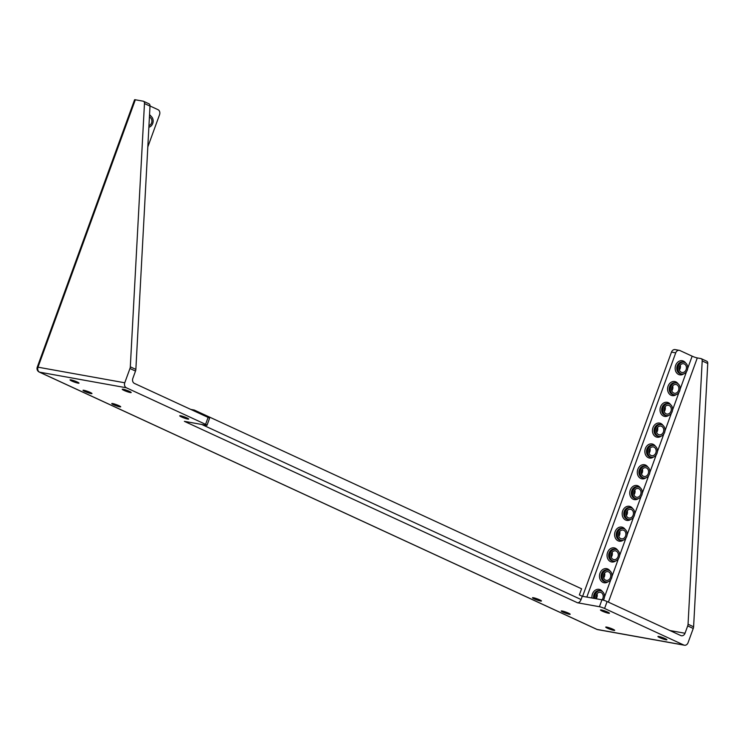 <?xml version="1.0" encoding="UTF-8"?>
<svg xmlns="http://www.w3.org/2000/svg" width="745" height="745" viewBox="0 0 745 745"><rect width="100%" height="100%" fill="white"/><g stroke="black" fill="none" stroke-linecap="round" stroke-linejoin="round"><path stroke-width="1.12" d="M569.273 614.28A4.759 0.568 20 0 1 564.189 612.66A4.759 0.568 20 0 1 561.236 611.002A4.759 0.568 20 0 1 562.149 610.993A4.759 0.568 20 0 1 567.234 612.614A4.759 0.568 20 0 1 570.186 614.262A4.759 0.568 20 0 1 569.273 614.28M540.535 601.019A4.759 0.568 20 0 1 535.45 599.399A4.759 0.568 20 0 1 532.498 597.741A4.759 0.568 20 0 1 533.411 597.732A4.759 0.568 20 0 1 538.495 599.343A4.759 0.568 20 0 1 541.447 601.001A4.759 0.568 20 0 1 540.535 601.019M613.778 630.382A4.759 0.568 20 0 1 608.693 628.761A4.759 0.568 20 0 1 605.741 627.104A4.759 0.568 20 0 1 606.654 627.085A4.759 0.568 20 0 1 611.738 628.706A4.759 0.568 20 0 1 614.69 630.363A4.759 0.568 20 0 1 613.778 630.382M608.507 613.237A4.759 0.568 20 0 1 603.413 611.617A4.759 0.568 20 0 1 600.461 609.969A4.759 0.568 20 0 1 601.373 609.95A4.759 0.568 20 0 1 606.467 611.571A4.759 0.568 20 0 1 609.419 613.219A4.759 0.568 20 0 1 608.507 613.237M665.983 639.769A4.759 0.568 20 0 1 660.889 638.148A4.759 0.568 20 0 1 657.937 636.491A4.759 0.568 20 0 1 658.85 636.472A4.759 0.568 20 0 1 663.944 638.093A4.759 0.568 20 0 1 666.896 639.75A4.759 0.568 20 0 1 665.983 639.769M83.924 390.296A4.759 0.568 -160 0 0 83.012 390.315A4.759 0.568 -160 0 0 85.964 391.963A4.759 0.568 -160 0 0 91.058 393.584A4.759 0.568 -160 0 0 91.97 393.574A4.759 0.568 -160 0 0 89.018 391.917A4.759 0.568 -160 0 0 83.924 390.296M112.672 403.557A4.759 0.568 -160 0 0 111.759 403.576A4.759 0.568 -160 0 0 114.702 405.233A4.759 0.568 -160 0 0 119.796 406.844A4.759 0.568 -160 0 0 120.709 406.835A4.759 0.568 -160 0 0 117.757 405.178A4.759 0.568 -160 0 0 112.672 403.557M70.952 379.866A4.759 0.568 -160 0 0 70.039 379.885A4.759 0.568 -160 0 0 72.991 381.542A4.759 0.568 -160 0 0 78.085 383.154A4.759 0.568 -160 0 0 78.998 383.144A4.759 0.568 -160 0 0 76.046 381.487A4.759 0.568 -160 0 0 70.952 379.866M180.635 415.785A4.759 0.568 -160 0 0 179.722 415.794A4.759 0.568 -160 0 0 182.674 417.451A4.759 0.568 -160 0 0 187.759 419.072A4.759 0.568 -160 0 0 188.671 419.053A4.759 0.568 -160 0 0 185.719 417.396A4.759 0.568 -160 0 0 180.635 415.785M123.158 389.253A4.759 0.568 -160 0 0 122.245 389.272A4.759 0.568 -160 0 0 125.197 390.92A4.759 0.568 -160 0 0 130.282 392.541A4.759 0.568 -160 0 0 131.195 392.531A4.759 0.568 -160 0 0 128.242 390.874A4.759 0.568 -160 0 0 123.158 389.253M149.503 115.559A5.988 4.889 -79.8 0 1 152.716 123.484A5.988 4.889 -79.8 0 1 148.87 127.255M603.375 600.163A5.988 4.889 100.2 0 0 604.055 598.784A5.988 4.889 100.2 0 0 600.638 590.813A5.988 4.889 100.2 0 0 595.087 594.64A5.988 4.889 100.2 0 0 594.789 598.514M602.621 573.948A5.988 4.889 100.2 0 0 606.048 581.91A5.988 4.889 100.2 0 0 611.589 578.083A5.988 4.889 100.2 0 0 608.171 570.111A5.988 4.889 100.2 0 0 602.621 573.948M610.192 553.163A5.988 4.889 100.2 0 0 613.61 561.125A5.988 4.889 100.2 0 0 619.16 557.297A5.988 4.889 100.2 0 0 615.733 549.335A5.988 4.889 100.2 0 0 610.192 553.163M655.6 428.384A5.988 4.889 100.2 0 0 659.027 436.356A5.988 4.889 100.2 0 0 664.568 432.519A5.988 4.889 100.2 0 0 661.15 424.557A5.988 4.889 100.2 0 0 655.6 428.384M663.171 407.599A5.988 4.889 100.2 0 0 666.589 415.57A5.988 4.889 100.2 0 0 672.139 411.743A5.988 4.889 100.2 0 0 668.712 403.771A5.988 4.889 100.2 0 0 663.171 407.599M670.733 386.813A5.988 4.889 100.2 0 0 674.16 394.785A5.988 4.889 100.2 0 0 679.701 390.957A5.988 4.889 100.2 0 0 676.274 382.986A5.988 4.889 100.2 0 0 670.733 386.813M632.887 490.806A5.988 4.889 100.2 0 0 636.304 498.778A5.988 4.889 100.2 0 0 641.855 494.95A5.988 4.889 100.2 0 0 638.428 486.979A5.988 4.889 100.2 0 0 632.887 490.806M640.449 470.021A5.988 4.889 100.2 0 0 643.876 477.992A5.988 4.889 100.2 0 0 649.417 474.165A5.988 4.889 100.2 0 0 645.99 466.193A5.988 4.889 100.2 0 0 640.449 470.021M648.01 449.244A5.988 4.889 100.2 0 0 651.437 457.207A5.988 4.889 100.2 0 0 656.978 453.379A5.988 4.889 100.2 0 0 653.561 445.408A5.988 4.889 100.2 0 0 648.01 449.244M678.295 366.037A5.988 4.889 100.2 0 0 681.722 373.999A5.988 4.889 100.2 0 0 687.263 370.172A5.988 4.889 100.2 0 0 683.845 362.2A5.988 4.889 100.2 0 0 678.295 366.037M625.316 511.592A5.988 4.889 100.2 0 0 628.743 519.563A5.988 4.889 100.2 0 0 634.284 515.726A5.988 4.889 100.2 0 0 630.866 507.764A5.988 4.889 100.2 0 0 625.316 511.592M617.754 532.377A5.988 4.889 100.2 0 0 621.181 540.339A5.988 4.889 100.2 0 0 626.722 536.512A5.988 4.889 100.2 0 0 623.295 528.55A5.988 4.889 100.2 0 0 617.754 532.377M149.419 117.123A4.451 3.632 -79.8 0 1 149.745 117.254A4.451 3.632 -79.8 0 1 151.868 121.593A4.451 3.632 -79.8 0 1 148.953 125.682M661.597 426.298A4.451 3.632 100.2 0 0 660.88 426.065A4.451 3.632 100.2 0 0 656.615 429.353A4.451 3.632 100.2 0 0 658.571 434.614A4.451 3.632 100.2 0 0 659.297 434.838A4.451 3.632 100.2 0 0 663.562 431.551A4.451 3.632 100.2 0 0 661.597 426.298M669.168 405.513A4.451 3.632 100.2 0 0 668.442 405.28A4.451 3.632 100.2 0 0 664.177 408.577A4.451 3.632 100.2 0 0 666.142 413.829A4.451 3.632 100.2 0 0 666.868 414.052A4.451 3.632 100.2 0 0 671.124 410.765A4.451 3.632 100.2 0 0 669.168 405.513M676.73 384.727A4.451 3.632 100.2 0 0 676.004 384.504A4.451 3.632 100.2 0 0 671.748 387.791A4.451 3.632 100.2 0 0 673.704 393.043A4.451 3.632 100.2 0 0 674.43 393.267A4.451 3.632 100.2 0 0 678.695 389.98A4.451 3.632 100.2 0 0 676.73 384.727M646.446 467.935A4.451 3.632 100.2 0 0 645.719 467.711A4.451 3.632 100.2 0 0 641.464 470.998A4.451 3.632 100.2 0 0 643.419 476.251A4.451 3.632 100.2 0 0 644.146 476.474A4.451 3.632 100.2 0 0 648.401 473.187A4.451 3.632 100.2 0 0 646.446 467.935M631.313 509.506A4.451 3.632 100.2 0 0 630.596 509.273A4.451 3.632 100.2 0 0 626.331 512.56A4.451 3.632 100.2 0 0 628.286 517.822A4.451 3.632 100.2 0 0 629.013 518.045A4.451 3.632 100.2 0 0 633.278 514.758A4.451 3.632 100.2 0 0 631.313 509.506M623.751 530.291A4.451 3.632 100.2 0 0 623.025 530.058A4.451 3.632 100.2 0 0 618.769 533.346A4.451 3.632 100.2 0 0 620.725 538.598A4.451 3.632 100.2 0 0 621.451 538.831A4.451 3.632 100.2 0 0 625.707 535.543A4.451 3.632 100.2 0 0 623.751 530.291M638.884 488.72A4.451 3.632 100.2 0 0 638.158 488.487A4.451 3.632 100.2 0 0 633.893 491.784A4.451 3.632 100.2 0 0 635.857 497.036A4.451 3.632 100.2 0 0 636.575 497.26A4.451 3.632 100.2 0 0 640.84 493.972A4.451 3.632 100.2 0 0 638.884 488.72M654.008 447.149A4.451 3.632 100.2 0 0 653.281 446.925A4.451 3.632 100.2 0 0 649.025 450.213A4.451 3.632 100.2 0 0 650.981 455.465A4.451 3.632 100.2 0 0 651.707 455.698A4.451 3.632 100.2 0 0 655.972 452.411A4.451 3.632 100.2 0 0 654.008 447.149M616.189 551.077A4.451 3.632 100.2 0 0 615.463 550.844A4.451 3.632 100.2 0 0 611.198 554.131A4.451 3.632 100.2 0 0 613.163 559.383A4.451 3.632 100.2 0 0 613.889 559.616A4.451 3.632 100.2 0 0 618.145 556.329A4.451 3.632 100.2 0 0 616.189 551.077M608.618 571.853A4.451 3.632 100.2 0 0 607.901 571.629A4.451 3.632 100.2 0 0 603.636 574.917A4.451 3.632 100.2 0 0 605.592 580.169A4.451 3.632 100.2 0 0 606.318 580.402A4.451 3.632 100.2 0 0 610.583 577.105A4.451 3.632 100.2 0 0 608.618 571.853M602.007 599.809A4.451 3.632 100.2 0 0 601.085 592.554A4.451 3.632 100.2 0 0 600.358 592.331A4.451 3.632 100.2 0 0 596.745 594.147A4.451 3.632 100.2 0 0 596.214 598.766M684.292 363.942A4.451 3.632 100.2 0 0 683.575 363.718A4.451 3.632 100.2 0 0 679.31 367.006A4.451 3.632 100.2 0 0 681.265 372.258A4.451 3.632 100.2 0 0 681.992 372.491A4.451 3.632 100.2 0 0 686.257 369.203A4.451 3.632 100.2 0 0 684.292 363.942M687.654 368.524L692.152 356.175L679.971 350.56A3.902 3.185 100.2 0 0 679.338 350.355A3.902 3.185 100.2 0 0 675.724 352.851L586.837 597.08M135.86 369.39L150.006 106.107L144.465 103.555L130.31 366.829L135.86 369.39A3.902 2.207 114.8 0 1 135.506 371.066L132.824 378.423A3.902 3.185 -79.8 0 0 134.417 383.414L208.097 417.414A3.902 0.466 20 0 1 209.541 418.355L207.026 425.265A3.902 0.466 -160 0 0 205.583 424.333L208.097 417.414M601.951 599.8A3.902 0.466 20 0 1 607.091 601.55L604.577 608.469A3.902 0.466 -160 0 0 599.427 606.719L601.951 599.8L582.273 596.261L579.359 594.92L581.584 588.792L194.277 410.048L193.97 410.895M607.091 601.55L680.772 635.55A3.902 3.185 -79.8 0 0 681.405 635.755A3.902 3.185 -79.8 0 0 685.018 633.259L687.691 625.902A3.902 2.207 -65.2 0 0 688.054 624.226L693.604 626.787A3.902 2.207 114.8 0 1 693.241 628.463L687.691 625.902M147.817 146.942L159.57 114.646A3.902 3.185 100.2 0 0 157.977 109.664L150.015 105.986M692.152 356.175A3.902 0.466 -160 0 0 697.292 357.926L608.404 602.156M706.493 361.139A3.902 2.207 114.8 0 1 706.8 361.241A3.902 2.207 114.8 0 1 707.75 363.504L702.2 360.943A3.902 2.207 -65.2 0 0 701.259 358.68A3.902 2.207 -65.2 0 0 700.943 358.578L697.292 357.926M135.506 371.066L129.956 368.505L124.76 382.781A3.902 3.185 100.2 0 0 126.352 387.772L205.583 424.333M707.75 363.504L693.604 626.787M604.577 608.469L683.798 645.03A3.902 3.185 100.2 0 0 684.441 645.226A3.902 3.185 100.2 0 0 688.045 642.73L693.241 628.463M126.352 387.772L39.597 372.174A3.902 3.185 -79.8 0 1 37.995 367.183A3.902 0.466 -160 0 0 37.25 367.192L134.575 99.783A3.902 0.466 20 0 1 135.329 99.774L37.995 367.183L124.76 382.781M144.465 103.555A3.902 2.207 -65.2 0 0 143.515 101.283A3.902 2.207 -65.2 0 0 143.208 101.19L135.329 99.774M129.956 368.505A3.902 2.207 -65.2 0 0 130.31 366.829M207.026 425.265A3.902 0.466 -160 0 1 206.281 425.283L184.378 421.344L577.533 602.779L599.427 606.719M657.528 427.509A4.451 3.632 -79.8 0 1 656.662 432.324M665.099 406.723A4.451 3.632 -79.8 0 1 664.233 411.538M672.661 385.947A4.451 3.632 -79.8 0 1 671.794 390.753M642.376 469.154A4.451 3.632 -79.8 0 1 641.51 473.96M627.243 510.716A4.451 3.632 -79.8 0 1 626.377 515.531M619.682 531.502A4.451 3.632 -79.8 0 1 618.816 536.316M634.814 489.931A4.451 3.632 -79.8 0 1 633.948 494.745M649.938 448.369A4.451 3.632 -79.8 0 1 649.072 453.174M612.12 552.287A4.451 3.632 -79.8 0 1 611.254 557.092M604.549 573.073A4.451 3.632 -79.8 0 1 603.683 577.878M597.015 593.774A4.451 3.632 -79.8 0 1 596.149 598.58M680.222 365.162A4.451 3.632 -79.8 0 1 679.356 369.967M675.724 352.851L671.496 352.087L582.609 596.326M671.496 352.087A3.902 3.185 -79.8 0 1 675.11 349.601L679.338 350.355M702.2 360.943L688.054 624.226M582.273 596.261L581.081 599.539A3.902 2.207 114.8 0 1 577.533 602.779M148.749 103.751A3.902 2.207 114.8 0 1 149.065 103.844A3.902 2.207 114.8 0 1 150.006 106.107M194.277 410.048L190.767 409.415M149.54 114.767A7.161 5.839 -79.8 0 1 151.16 116.378M683.845 362.2L682.755 362.005A5.988 4.889 100.2 0 0 677.214 365.842A5.988 4.889 100.2 0 0 680.641 373.804L681.722 373.999M683.77 373.841A7.161 5.839 -79.8 0 1 676.991 373.301A7.161 5.839 -79.8 0 1 675.668 365.311A7.161 5.839 -79.8 0 1 685.707 363.066M630.866 507.764L629.776 507.568A5.988 4.889 100.2 0 0 624.236 511.396A5.988 4.889 100.2 0 0 627.663 519.367L628.743 519.563M630.792 519.405A7.161 5.839 -79.8 0 1 624.012 518.865A7.161 5.839 -79.8 0 1 622.69 510.874A7.161 5.839 -79.8 0 1 632.729 508.621M623.295 528.55L622.215 528.354A5.988 4.889 100.2 0 0 616.674 532.181A5.988 4.889 100.2 0 0 620.091 540.144L621.181 540.339M623.22 540.181A7.161 5.839 -79.8 0 1 616.45 539.65A7.161 5.839 -79.8 0 1 615.128 531.66A7.161 5.839 -79.8 0 1 625.157 529.406M653.561 445.408L652.471 445.212A5.988 4.889 100.2 0 0 646.93 449.049A5.988 4.889 100.2 0 0 650.348 457.011L651.437 457.207M653.486 457.048A7.161 5.839 -79.8 0 1 646.707 456.508A7.161 5.839 -79.8 0 1 645.384 448.518A7.161 5.839 -79.8 0 1 655.423 446.274M645.99 466.193L644.909 465.998A5.988 4.889 100.2 0 0 639.368 469.825A5.988 4.889 100.2 0 0 642.786 477.796L643.876 477.992M645.915 477.834A7.161 5.839 -79.8 0 1 639.145 477.294A7.161 5.839 -79.8 0 1 637.822 469.303A7.161 5.839 -79.8 0 1 647.852 467.059M638.428 486.979L637.347 486.783A5.988 4.889 100.2 0 0 631.797 490.61A5.988 4.889 100.2 0 0 635.224 498.582L636.304 498.778M638.353 498.619A7.161 5.839 -79.8 0 1 631.574 498.079A7.161 5.839 -79.8 0 1 630.261 490.089A7.161 5.839 -79.8 0 1 640.29 487.835M661.15 424.557L660.061 424.361A5.988 4.889 100.2 0 0 654.52 428.189A5.988 4.889 100.2 0 0 657.947 436.16L659.027 436.356M661.076 436.197A7.161 5.839 -79.8 0 1 654.296 435.657A7.161 5.839 -79.8 0 1 652.974 427.667A7.161 5.839 -79.8 0 1 663.013 425.414M668.712 403.771L667.632 403.576A5.988 4.889 100.2 0 0 662.082 407.403A5.988 4.889 100.2 0 0 665.509 415.375L666.589 415.57M668.638 415.412A7.161 5.839 -79.8 0 1 661.858 414.872A7.161 5.839 -79.8 0 1 660.545 406.882A7.161 5.839 -79.8 0 1 670.575 404.628M676.274 382.986L675.193 382.79A5.988 4.889 100.2 0 0 669.653 386.618A5.988 4.889 100.2 0 0 673.07 394.589L674.16 394.785M676.199 394.627A7.161 5.839 -79.8 0 1 669.429 394.086A7.161 5.839 -79.8 0 1 668.107 386.096A7.161 5.839 -79.8 0 1 678.136 383.852M615.733 549.335L614.653 549.139A5.988 4.889 100.2 0 0 609.103 552.967A5.988 4.889 100.2 0 0 612.53 560.929L613.61 561.125M615.659 560.966A7.161 5.839 -79.8 0 1 608.879 560.436A7.161 5.839 -79.8 0 1 607.566 552.436A7.161 5.839 -79.8 0 1 617.596 550.192M608.171 570.111L607.082 569.916A5.988 4.889 100.2 0 0 601.541 573.752A5.988 4.889 100.2 0 0 604.968 581.715L606.048 581.91M608.097 581.752A7.161 5.839 -79.8 0 1 601.317 581.212A7.161 5.839 -79.8 0 1 599.995 573.222A7.161 5.839 -79.8 0 1 610.034 570.977M600.638 590.813L599.548 590.617A5.988 4.889 100.2 0 0 594.007 594.445A5.988 4.889 100.2 0 0 593.7 598.319M592.014 598.011A7.161 5.839 -79.8 0 1 592.461 593.923A7.161 5.839 -79.8 0 1 602.5 591.679M604.446 597.136L610.844 579.563M611.98 576.434L618.406 558.778M619.551 555.649L625.977 537.992M627.113 534.863L633.539 517.216M634.675 514.078L641.1 496.431M642.246 493.302L648.662 475.645M649.808 472.516L656.233 454.86M657.369 451.731L663.823 434.009M664.959 430.871L671.385 413.224M672.53 410.095L678.956 392.438M680.092 389.309L686.518 371.653M37.25 367.192A3.902 3.902 0 0 0 39.28 372.072A3.902 2.207 114.8 0 0 39.597 372.174L597.043 629.432L683.798 645.03M201.699 424.454L581.081 599.539M669.923 630.54L685.018 633.259M39.28 372.072L596.726 629.329A3.902 3.902 0 0 0 597.676 629.627A3.902 3.185 100.2 0 1 597.043 629.432A3.902 2.207 114.8 0 1 596.726 629.329A3.902 2.207 114.8 0 1 596.456 629.162M684.441 645.226L597.676 629.627M706.8 361.241L701.259 358.68M149.065 103.844L143.515 101.283"/></g></svg>
